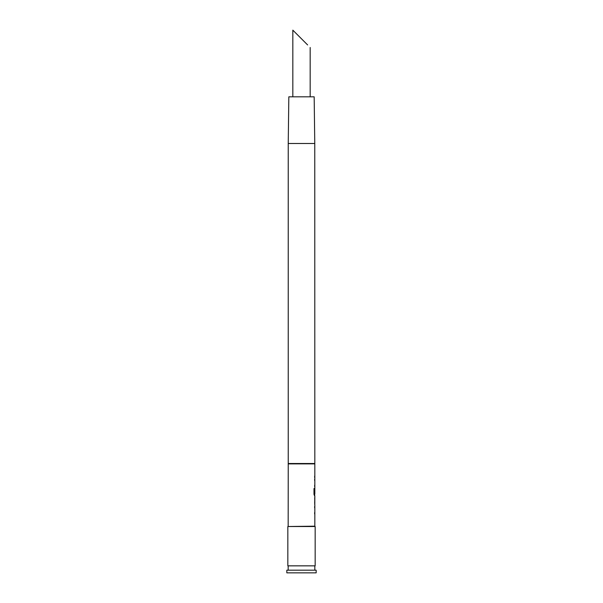 <?xml version="1.0" encoding="UTF-8"?>
<svg xmlns="http://www.w3.org/2000/svg" width="603" height="603" viewBox="0 0 603 603"><rect width="100%" height="100%" fill="white"/><g stroke="black" fill="none" stroke-linecap="round" stroke-linejoin="round"><path stroke-width="0.9" d="M314.834 504.832L314.834 526.178L287.835 526.517L287.835 565.848L315.165 565.848L315.165 526.517L287.835 526.517M314.638 512.535L314.638 513.937M314.698 497.679L314.811 503.437L314.811 498.719M314.811 503.437L314.698 504.477M314.766 143.491L314.171 96.819L288.829 96.819L288.234 143.491L314.766 143.491L314.834 494.181L314.412 494.091L314.412 488.551L313.99 488.551L313.99 494.43L314.834 495.734L314.796 504.832M314.698 494.181L314.389 495.734M314.668 489.561L314.804 493.54L314.676 489.47M314.638 485.234L314.638 486.636M314.638 476.136L314.638 477.531M306.211 43.529L296.789 34.1L306.211 43.529C308.713 46.032 308.713 46.032 306.211 43.529M294.829 32.147L296.789 34.1M295.372 32.69L307.628 44.946C310.877 48.195 310.877 48.195 307.628 44.946L292.832 30.15L292.832 96.819M314.766 463.511L288.234 463.511L288.166 526.178M314.834 463.888L288.166 463.888M288.234 143.491L288.234 463.511M314.638 506.422L314.638 507.824M314.668 488.219L314.638 493.54M314.638 479.121L314.638 480.523M314.698 479.498L314.796 479.121M314.796 486.636L314.698 486.259M314.796 495.734L314.698 495.357M314.698 506.799L314.796 506.422M314.796 513.937L314.698 513.56M315.165 565.848L287.835 565.848M288.166 566.179L288.166 570.182M314.834 566.179L314.834 570.182M316.168 570.182L286.832 570.182L286.832 572.85L316.168 572.85L316.168 570.182M314.284 494.091L313.99 488.551M314.668 503.339L314.804 498.817M310.168 47.486L310.168 96.819"/></g></svg>
